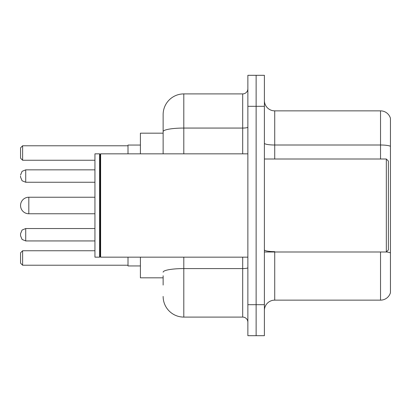 <?xml version="1.0" encoding="UTF-8"?>
<svg xmlns="http://www.w3.org/2000/svg" width="411" height="411" viewBox="0 0 411 411"><rect width="100%" height="100%" fill="white"/><g stroke="black" fill="none" stroke-linecap="round" stroke-linejoin="round"><path stroke-width="0.62" d="M163.136 151.556L163.136 131.654L163.136 133.174L140.408 133.174L140.408 153.837M163.136 277.826L140.408 277.826L140.408 257.163M163.136 285.059L163.136 275.76M247.864 304.69L247.864 335.689L256.13 335.689L256.13 304.69L256.13 335.689L264.396 335.689L264.396 304.69L256.13 304.69L256.13 106.31L256.13 304.69L247.864 304.69L247.864 106.31L256.13 106.31L256.13 75.311L256.13 106.31L264.396 106.31L264.396 304.69M264.396 106.31L264.396 75.311L247.864 75.311L247.864 106.31M183.804 257.163L183.804 317.092L242.696 317.092L242.696 257.163M163.136 153.837L163.136 114.577A20.663 20.663 0 0 1 183.804 93.908L242.696 93.908A5.168 5.168 0 0 0 247.864 88.745M163.136 114.577L163.136 125.941M247.864 322.255A5.168 5.168 0 0 0 242.696 317.092M183.804 317.092A20.663 20.663 0 0 1 163.136 296.423M264.396 310.48A10.332 10.332 0 0 1 274.728 300.143L380.529 300.143L380.529 251.994M390.45 118.296A10.332 10.332 0 0 0 380.529 110.857A10.332 10.332 0 0 1 390.45 118.296L390.45 292.704A10.332 10.332 0 0 1 380.529 300.143M390.45 146.301L390.45 146.301A10.332 1.793 180 0 0 380.529 145.006L380.529 110.857L274.728 110.857A10.332 10.332 0 0 1 264.396 100.52A10.332 10.332 0 0 0 274.728 110.857L274.728 159.006M390.45 146.444L390.45 258.817M94.941 197.234L28.816 197.234A8.266 8.266 0 0 0 20.55 205.5A8.266 8.266 0 0 1 28.816 197.234L28.816 213.766A8.266 8.266 0 0 1 20.55 205.5M386.319 159.006L388.385 161.071L388.385 249.929L386.319 251.994L386.319 159.006L264.396 159.006M100.628 257.163L100.109 256.644L100.109 154.356L100.628 153.837L100.628 257.163L247.864 257.163M99.59 257.163L94.941 257.163L94.941 153.837L99.59 153.837L99.59 257.163L100.109 256.644M128.006 257.163L128.006 265.943L140.408 265.943M140.408 145.057L128.006 145.057L128.006 153.837M22.615 265.223L20.55 263.153L20.55 252.822L22.615 250.756L22.615 265.223L128.006 265.223M22.615 250.756L94.941 250.756M22.615 160.244L20.55 158.178L20.55 147.847L22.615 145.777L22.615 160.244L94.941 160.244M22.615 145.777L128.006 145.777M20.55 234.743L20.55 233.71L20.55 235.775L20.55 233.71L22.091 230.026L25.718 228.542L25.718 240.938L22.091 239.454L20.55 235.775L20.55 234.743M20.55 176.052L20.55 177.084L20.55 176.052M247.864 267.684A5.168 0.899 0 0 1 242.696 268.583L183.804 268.583A20.663 3.586 180 0 0 163.136 272.174M183.804 93.908L183.804 128.062L242.696 128.062L242.696 93.908M163.136 131.654A20.663 3.586 180 0 1 183.804 128.062L183.804 153.837M242.696 153.837L242.696 128.062A5.168 0.899 0 0 0 247.864 127.163M274.728 251.994L274.728 300.143M380.529 159.006L380.529 145.006L274.728 145.006A10.332 1.793 -0 0 1 264.396 143.213M390.45 252.929A10.332 1.793 180 0 0 386.361 251.953M274.728 251.64A10.332 1.793 0 0 1 264.396 249.842M94.941 169.851L25.718 169.851L25.718 182.253L22.091 180.768L20.55 177.084M264.396 251.994L386.319 251.994M100.109 154.356L99.59 153.837M100.628 153.837L247.864 153.837M94.941 213.766L28.816 213.766M25.718 228.542L22.091 230.026L20.55 233.71L22.091 230.026L25.718 228.542L22.091 230.026L20.55 233.71L22.091 230.026L25.718 228.542L22.091 230.026L20.55 233.71L22.091 230.026L25.718 228.542L22.091 230.026L20.55 233.71L22.091 230.026L25.718 228.542L22.091 230.026L20.55 233.71L22.091 230.026L25.718 228.542L22.091 230.026L20.55 233.71L22.091 230.026L25.718 228.542L94.941 228.542M25.718 240.938L22.091 239.454L20.55 235.775L22.091 239.454L25.718 240.938L22.091 239.454L20.55 235.775L22.091 239.454L25.718 240.938L22.091 239.454L20.55 235.775L22.091 239.454L25.718 240.938L22.091 239.454L20.55 235.775L22.091 239.454L25.718 240.938L22.091 239.454L20.55 235.775L22.091 239.454L25.718 240.938L22.091 239.454L20.55 235.775L22.091 239.454L25.718 240.938L94.941 240.938M25.718 182.253L94.941 182.253M25.718 169.851L22.091 171.336L20.55 175.019"/></g></svg>
